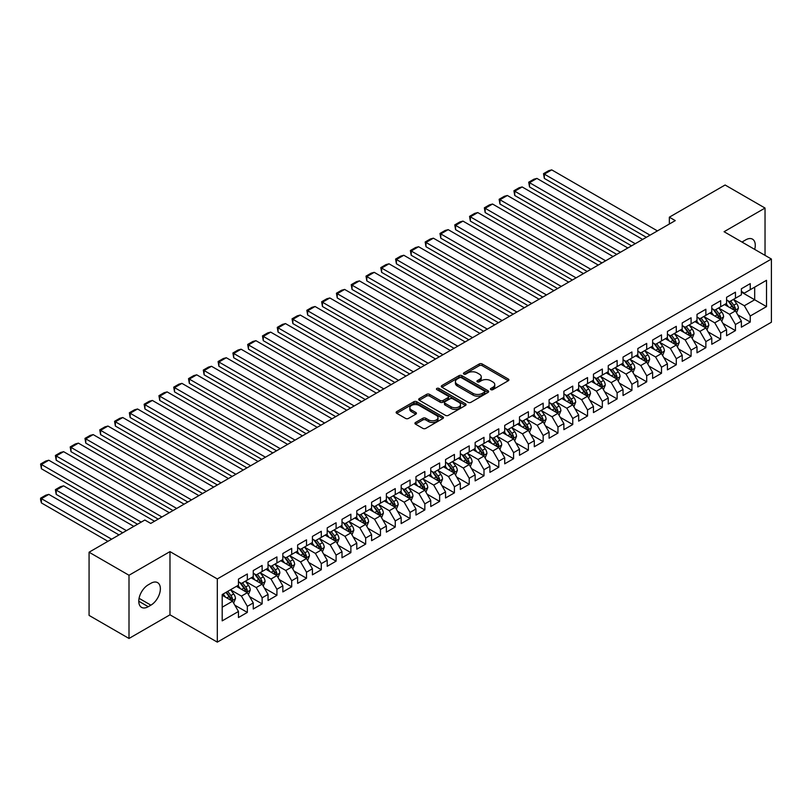 <?xml version="1.0" encoding="UTF-8"?>
<svg xmlns="http://www.w3.org/2000/svg" width="812" height="812" viewBox="0 0 812 812"><rect width="100%" height="100%" fill="white"/><g stroke="black" fill="none" stroke-linecap="round" stroke-linejoin="round"><path stroke-width="1.22" d="M490.844 389.638A1.441 0.832 0 0 0 492.884 389.638L508.312 380.726A2.05 1.188 0 0 0 508.911 379.894A2.05 1.188 0 0 0 508.312 379.052L482.176 363.969A2.05 1.188 0 0 0 479.273 363.969L463.845 372.87A1.441 0.832 0 0 0 463.419 373.459A1.441 0.832 0 0 0 463.845 374.048A1.441 0.832 0 0 0 465.875 374.048L467.874 372.891A6.567 3.796 0 0 1 477.162 372.891L479.344 374.149A6.567 3.796 0 0 1 481.262 376.829A6.567 3.796 0 0 1 479.344 379.519L477.344 380.666A1.441 0.832 0 0 0 476.928 381.254A1.441 0.832 0 0 0 477.344 381.843A1.441 0.832 0 0 0 479.374 381.843L481.374 380.686A6.567 3.796 0 0 1 490.671 380.686L492.843 381.944A6.567 3.796 0 0 1 494.772 384.624A6.567 3.796 0 0 1 492.843 387.314L490.844 388.461A1.441 0.832 0 0 0 490.428 389.049A1.441 0.832 0 0 0 490.844 389.638L490.844 388.461M415.531 422.473A2.05 1.188 0 0 0 414.932 423.316A2.05 1.188 0 0 0 415.531 424.148L422.859 428.381A2.05 1.188 0 0 0 425.772 428.381L442.895 418.495A2.05 1.188 0 0 0 443.504 417.652A2.05 1.188 0 0 0 442.895 416.82L416.769 401.727A2.05 1.188 0 0 0 413.866 401.727L396.733 411.623A2.05 1.188 0 0 0 396.124 412.455A2.05 1.188 0 0 0 396.733 413.298L405.584 418.413A2.05 1.188 0 0 0 408.487 418.413L415.825 414.171A2.05 1.188 0 0 0 416.424 413.338A2.05 1.188 0 0 0 415.825 412.496L411.43 409.969A5.491 3.167 0 0 1 409.827 407.725A5.491 3.167 0 0 1 413.217 404.792A5.491 3.167 0 0 1 419.195 405.482L436.399 415.409A5.491 3.167 0 0 1 438.013 417.652A5.491 3.167 0 0 1 434.623 420.586A5.491 3.167 0 0 1 428.634 419.895L425.772 418.241A2.05 1.188 0 0 0 422.859 418.241L415.531 422.473L415.531 424.148L422.859 419.946L422.859 418.241M129.006 575.261L129.006 638.465L169.982 614.806L169.982 551.612L129.006 575.261L89.076 552.211L144.83 520.015L150.748 523.425L675.259 220.61L669.342 217.19L669.342 224.031M169.982 551.612L217.311 578.936L771.4 259.038L771.4 322.232L217.311 642.13L217.311 578.936M765.036 255.364L765.036 208.055L724.071 231.714L771.4 259.038M765.036 208.055L725.106 185.004L669.342 217.19M468.016 402.316A2.05 1.188 0 0 0 470.919 402.316L488.053 392.419A2.05 1.188 0 0 0 488.651 391.587A2.05 1.188 0 0 0 488.053 390.745L461.916 375.662A2.05 1.188 0 0 0 459.013 375.662L441.88 385.548A2.05 1.188 0 0 0 441.281 386.39A2.05 1.188 0 0 0 441.88 387.222L468.016 402.316M437.445 389.943A1.441 0.832 0 0 1 438.906 390.146L438.906 388.44L465.479 403.777A2.05 1.188 0 0 1 466.078 404.62A2.05 1.188 0 0 1 465.479 405.462L448.346 415.348A2.05 1.188 0 0 1 445.443 415.348L419.307 400.265L419.307 398.58A2.05 1.188 0 0 0 418.708 399.423A2.05 1.188 0 0 0 419.307 400.265M419.307 398.58L426.635 394.348A2.05 1.188 0 0 1 429.538 394.348L440.145 400.468A2.05 1.188 0 0 0 443.047 400.468L447.909 397.667A2.05 1.188 0 0 0 448.508 396.824A2.05 1.188 0 0 0 447.909 395.982L436.876 389.618A1.441 0.832 0 0 1 436.45 389.029A1.441 0.832 0 0 1 437.343 388.258A1.441 0.832 0 0 1 438.906 388.44M741.376 292.087L754.683 299.77L754.683 287.133L766.518 280.302L750.247 289.701L750.247 283.632L741.376 288.757L741.376 294.817L735.459 298.237L735.459 292.178L726.578 297.293L726.578 303.363L720.67 306.774L720.67 300.714L711.789 305.84L711.789 311.899L705.872 315.32L705.872 309.25L697 314.376L697 320.435L691.083 323.856L691.083 317.796L682.212 322.912L682.212 328.982L676.294 332.392L676.294 326.333L667.413 331.458L667.413 337.518L661.496 340.938L661.496 334.869L652.625 339.995L652.625 346.064L646.707 349.475L646.707 343.415L637.836 348.531L637.836 354.6L631.919 358.011L631.919 351.951L623.037 357.077L623.037 363.137L617.13 366.557L617.13 360.487L608.249 365.613L608.249 371.683L602.331 375.093L602.331 369.034L593.46 374.159L593.46 380.219L587.543 383.629L587.543 377.57L578.672 382.696L578.672 388.755L572.754 392.176L572.754 386.106L563.873 391.232L563.873 397.301L557.956 400.712L557.956 394.652L549.085 399.778L549.085 405.838L543.167 409.258L543.167 403.188L534.296 408.314L534.296 414.374L528.379 417.794L528.379 411.735L519.497 416.85L519.497 422.92L513.59 426.33L513.59 420.271L504.709 425.397L504.709 431.456L498.791 434.877L498.791 428.807L489.92 433.933L489.92 439.992L484.003 443.413L484.003 437.353L475.132 442.469L475.132 448.539L469.214 451.949L469.214 445.889L460.333 451.015L460.333 457.075L454.415 460.495L454.415 454.426L445.544 459.551L445.544 465.611L439.627 469.031L439.627 462.972L430.756 468.088L430.756 474.157L424.838 477.568L424.838 471.508L415.957 476.634L415.957 482.693L410.05 486.114L410.05 480.044L401.169 485.17L401.169 491.24L395.251 494.65L395.251 488.591L386.38 493.716L386.38 499.776L380.463 503.186L380.463 497.127L371.591 502.252L371.591 508.312L365.674 511.733L365.674 505.663L356.793 510.789L356.793 516.858L350.875 520.269L350.875 514.209L342.004 519.335L342.004 525.394L336.087 528.805L336.087 522.745L327.216 527.871L327.216 533.931L321.298 537.351L321.298 531.281L312.417 536.407L312.417 542.477L306.51 545.887L306.51 539.828L297.628 544.953L297.628 551.013L291.711 554.434L291.711 548.364L282.84 553.49L282.84 559.549L276.922 562.97L276.922 556.91L268.051 562.026L268.051 568.096L262.134 571.506L262.134 565.446L253.253 570.572L253.253 576.632L247.335 580.052L247.335 573.982L238.464 579.108L238.464 585.168L222.194 594.567L222.194 620.865L238.464 611.477L232.547 601.225L222.194 595.247M766.518 280.302L766.518 306.601L750.247 316L744.33 305.748L733.612 299.557M737.753 314.843L750.247 322.059L750.247 316M750.247 322.059L741.376 327.185L741.376 321.126L735.459 324.536L729.541 314.295L718.813 308.103M722.954 323.389L735.459 330.606L735.459 324.536M735.459 330.606L726.578 335.732L726.578 329.662L720.67 333.082L714.753 322.831L704.024 316.639M708.165 331.925L720.67 339.142L720.67 333.082M720.67 339.142L711.789 344.268L711.789 338.198L705.872 341.619L699.954 331.367L689.236 325.176M693.377 340.461L705.872 347.678L705.872 341.619M705.872 347.678L697 352.804L697 346.744L691.083 350.155L685.166 339.913L674.437 333.722M678.588 349.008L691.083 356.224L691.083 350.155M691.083 356.224L682.212 361.35L682.212 355.28L676.294 358.701L670.377 348.45L659.648 342.258M663.79 357.544L676.294 364.761L676.294 358.701M676.294 364.761L667.413 369.886L667.413 363.827L661.496 367.237L655.578 356.986L644.86 350.794M649.001 366.09L661.496 373.297L661.496 367.237M661.496 373.297L652.625 378.422L652.625 372.363L646.707 375.773L640.79 365.532L630.071 359.34M634.213 374.626L646.707 381.843L646.707 375.773M646.707 381.843L637.836 386.969L637.836 380.899L631.919 384.32L626.001 374.068L615.273 367.877M619.414 383.162L631.919 390.379L631.919 384.32M631.919 390.379L623.037 395.505L623.037 389.445L617.13 392.856L611.213 382.614L600.484 376.423M604.625 391.709L617.13 398.925L617.13 392.856M617.13 398.925L608.249 404.041L608.249 397.981L602.331 401.402L596.414 391.151L585.696 384.959M589.837 400.245L602.331 407.462L602.331 401.402M602.331 407.462L593.46 412.587L593.46 406.518L587.543 409.938L581.625 399.687L570.907 393.495M575.048 408.781L587.543 415.998L587.543 409.938M587.543 415.998L578.672 421.123L578.672 415.064L572.754 418.474L566.837 408.233L556.108 402.041M560.25 417.327L572.754 424.544L572.754 418.474M572.754 424.544L563.873 429.66L563.873 423.6L557.956 427.021L552.038 416.769L541.32 410.578M545.461 425.864L557.956 433.08L557.956 427.021M557.956 433.08L549.085 438.206L549.085 432.136L543.167 435.557L537.25 425.305L526.531 419.114M530.672 434.4L543.167 441.616L543.167 435.557M543.167 441.616L534.296 446.742L534.296 440.683L528.379 444.093L522.461 433.852L511.733 427.66M515.874 442.946L528.379 450.163L528.379 444.093M528.379 450.163L519.497 455.278L519.497 449.219L513.59 452.639L507.673 442.388L496.944 436.196M501.085 451.482L513.59 458.699L513.59 452.639M513.59 458.699L504.709 463.825L504.709 457.755L498.791 461.175L492.874 450.924L482.155 444.732M486.297 460.018L498.791 467.235L498.791 461.175M498.791 467.235L489.92 472.361L489.92 466.301L484.003 469.712L478.085 459.47L467.367 453.279M471.508 468.565L484.003 475.781L484.003 469.712M484.003 475.781L475.132 480.907L475.132 474.837L469.214 478.258L463.297 468.006L452.568 461.815M456.709 477.101L469.214 484.317L469.214 478.258M469.214 484.317L460.333 489.443L460.333 483.384L454.415 486.794L448.508 476.542L437.78 470.351M441.921 485.647L454.415 492.854L454.415 486.794M454.415 492.854L445.544 497.979L445.544 491.92L439.627 495.33L433.709 485.089L422.991 478.897M427.132 494.183L439.627 501.4L439.627 495.33M439.627 501.4L430.756 506.526L430.756 500.456L424.838 503.876L418.921 493.625L408.192 487.433M412.334 502.719L424.838 509.936L424.838 503.876M424.838 509.936L415.957 515.062L415.957 509.002L410.05 512.413L404.132 502.161L393.404 495.98M397.545 511.266L410.05 518.482L410.05 512.413M410.05 518.482L401.169 523.598L401.169 517.538L395.251 520.949L389.334 510.707L378.615 504.516M382.756 519.802L395.251 527.018L395.251 520.949M395.251 527.018L386.38 532.144L386.38 526.074L380.463 529.495L374.545 519.244L363.827 513.052M367.968 528.338L380.463 535.555L380.463 529.495M380.463 535.555L371.591 540.68L371.591 534.621L365.674 538.031L359.757 527.79L349.028 521.598M353.169 536.884L365.674 544.101L365.674 538.031M365.674 544.101L356.793 549.216L356.793 543.157L350.875 546.577L344.968 536.326L334.239 530.134M338.381 545.42L350.875 552.637L350.875 546.577M350.875 552.637L342.004 557.763L342.004 551.693L336.087 555.114L330.169 544.862L319.451 538.671M323.592 553.957L336.087 561.173L336.087 555.114M336.087 561.173L327.216 566.299L327.216 560.239L321.298 563.65L315.381 553.408L304.652 547.217M308.793 562.503L321.298 569.719L321.298 563.65M321.298 569.719L312.417 574.835L312.417 568.776L306.51 572.196L300.592 561.945L289.864 555.753M294.005 571.039L306.51 578.256L306.51 572.196M306.51 578.256L297.628 583.381L297.628 577.312L291.711 580.732L285.794 570.481L275.075 564.289M279.216 579.575L291.711 586.792L291.711 580.732M291.711 586.792L282.84 591.918L282.84 585.858L276.922 589.268L271.005 579.027L260.287 572.836M264.428 588.121L276.922 595.338L276.922 589.268M276.922 595.338L268.051 600.464L268.051 594.394L262.134 597.815L256.216 587.563L245.488 581.372M249.629 596.658L262.134 603.874L262.134 597.815M262.134 603.874L253.253 609L253.253 602.93L247.335 606.351L241.428 596.099L230.699 589.908M234.841 605.194L247.335 612.41L247.335 606.351M247.335 612.41L238.464 617.536L238.464 611.477M238.464 581.757L241.428 583.463L247.335 580.052M222.194 607.203L232.547 601.225M253.253 573.221L256.216 574.926L262.134 571.506M241.428 596.099L247.335 592.689L236.393 586.365M253.253 602.93L247.335 592.689M268.051 564.675L271.005 566.38L276.922 562.97M256.216 587.563L262.134 584.153L251.182 577.829M268.051 594.394L262.134 584.153M282.84 556.139L285.794 557.844L291.711 554.434M271.005 579.027L276.922 575.606L265.981 569.293M282.84 585.858L276.922 575.606M297.628 547.592L300.592 549.308L306.51 545.887M285.794 570.481L291.711 567.07L280.769 560.747M297.628 577.312L291.711 567.07M312.417 539.056L315.381 540.762L321.298 537.351M300.592 561.945L306.51 558.524L295.558 552.211M312.417 568.776L306.51 558.524M327.216 530.52L330.169 532.225L336.087 528.805M315.381 553.408L321.298 549.988L310.346 543.664M327.216 560.239L321.298 549.988M342.004 521.974L344.968 523.689L350.875 520.269M330.169 544.862L336.087 541.452L325.145 535.128M342.004 551.693L336.087 541.452M356.793 513.438L359.757 515.143L365.674 511.733M344.968 536.326L350.875 532.905L339.934 526.592M356.793 543.157L350.875 532.905M371.591 504.902L374.545 506.607L380.463 503.186M359.757 527.79L365.674 524.369L354.722 518.046M371.591 534.621L365.674 524.369M386.38 496.355L389.334 498.071L395.251 494.65M374.545 519.244L380.463 515.833L369.521 509.51M386.38 526.074L380.463 515.833M401.169 487.819L404.132 489.524L410.05 486.114M389.334 510.707L395.251 507.287L384.309 500.974M401.169 517.538L395.251 507.287M415.957 479.283L418.921 480.988L424.838 477.568M404.132 502.161L410.05 498.751L399.098 492.427M415.957 509.002L410.05 498.751M430.756 470.737L433.709 472.452L439.627 469.031M418.921 493.625L424.838 490.215L413.887 483.891M430.756 500.456L424.838 490.215M445.544 462.201L448.508 463.906L454.415 460.495M433.709 485.089L439.627 481.668L428.685 475.355M445.544 491.92L439.627 481.668M460.333 453.664L463.297 455.37L469.214 451.949M448.508 476.542L454.415 473.132L443.474 466.809M460.333 483.384L454.415 473.132M475.132 445.118L478.085 446.823L484.003 443.413M463.297 468.006L469.214 464.596L458.262 458.272M475.132 474.837L469.214 464.596M489.92 436.582L492.874 438.287L498.791 434.877M478.085 459.47L484.003 456.05L473.061 449.736M489.92 466.301L484.003 456.05M504.709 428.046L507.673 429.751L513.59 426.33M492.874 450.924L498.791 447.513L487.85 441.19M504.709 457.755L498.791 447.513M519.497 419.499L522.461 421.205L528.379 417.794M507.673 442.388L513.59 438.967L502.638 432.654M519.497 449.219L513.59 438.967M534.296 410.963L537.25 412.669L543.167 409.258M522.461 433.852L528.379 430.431L517.427 424.118M534.296 440.683L528.379 430.431M549.085 402.417L552.038 404.132L557.956 400.712M537.25 425.305L543.167 421.895L532.225 415.571M549.085 432.136L543.167 421.895M563.873 393.881L566.837 395.586L572.754 392.176M552.038 416.769L557.956 413.349L547.014 407.035M563.873 423.6L557.956 413.349M578.672 385.345L581.625 387.05L587.543 383.629M566.837 408.233L572.754 404.812L561.802 398.489M578.672 415.064L572.754 404.812M593.46 376.798L596.414 378.514L602.331 375.093M581.625 399.687L587.543 396.276L576.601 389.953M593.46 406.518L587.543 396.276M608.249 368.262L611.213 369.967L617.13 366.557M596.414 391.151L602.331 387.73L591.39 381.417M608.249 397.981L602.331 387.73M623.037 359.726L626.001 361.431L631.919 358.011M611.213 382.614L617.13 379.194L606.178 372.87M623.037 389.445L617.13 379.194M637.836 351.18L640.79 352.895L646.707 349.475M626.001 374.068L631.919 370.658L620.967 364.334M637.836 380.899L631.919 370.658M652.625 342.644L655.578 344.349L661.496 340.938M640.79 365.532L646.707 362.111L635.766 355.798M652.625 372.363L646.707 362.111M667.413 334.108L670.377 335.813L676.294 332.392M655.578 356.986L661.496 353.575L650.554 347.252M667.413 363.827L661.496 353.575M682.212 325.561L685.166 327.277L691.083 323.856M670.377 348.45L676.294 345.039L665.343 338.716M682.212 355.28L676.294 345.039M697 317.025L699.954 318.73L705.872 315.32M685.166 339.913L691.083 336.493L680.141 330.179M697 346.744L691.083 336.493M711.789 308.489L714.753 310.194L720.67 306.774M699.954 331.367L705.872 327.957L694.93 321.633M711.789 338.198L705.872 327.957M726.578 299.943L729.541 301.648L735.459 298.237M714.753 322.831L720.67 319.42L709.718 313.097M726.578 329.662L720.67 319.42M741.376 291.406L744.33 293.112L750.247 289.701M729.541 314.295L735.459 310.874L724.507 304.561M741.376 321.126L735.459 310.874M89.076 552.211L89.076 615.405L129.006 638.465M169.982 614.806L217.311 642.13M744.33 305.748L754.683 299.77L766.518 306.601M754.693 249.396A13.388 7.734 120 0 0 752.501 239.164A13.388 7.734 120 0 0 745.812 239.824L743.153 241.357A13.388 7.734 120 0 0 742.036 242.088M148.241 584.833A13.388 7.734 120 0 0 139.491 596.627A13.388 7.734 120 0 0 141.542 607.356A13.388 7.734 120 0 0 148.241 606.696L150.9 605.153A13.388 7.734 120 0 0 159.649 593.359A13.388 7.734 120 0 0 157.589 582.63A13.388 7.734 120 0 0 150.9 583.29L148.241 584.833M491.422 389.841L492.843 389.019A6.567 3.796 0 0 0 494.772 386.339L494.772 384.624M481.262 376.829L481.262 378.544A6.567 3.796 0 0 1 479.344 381.224L477.923 382.046M508.282 380.747L482.176 365.674A2.05 1.188 0 0 0 479.273 365.674L464.413 374.251M488.022 392.44L461.916 377.367A2.05 1.188 0 0 0 459.013 377.367L441.911 387.243M484.419 392.176A1.441 0.832 0 0 0 484.845 391.587A1.441 0.832 0 0 0 484.419 390.998L461.48 377.753A1.441 0.832 0 0 0 459.45 377.753L457.349 378.971A6.567 3.796 0 0 0 455.42 381.65A6.567 3.796 0 0 0 457.349 384.33L473.031 393.384A6.567 3.796 0 0 0 482.318 393.384L484.419 392.176L484.419 393.881A1.441 0.832 0 0 0 484.845 393.292L484.845 391.587M455.42 381.65L455.42 383.355A6.567 3.796 0 0 0 457.349 386.045L457.349 384.33M484.419 393.881L482.318 395.099A6.567 3.796 0 0 1 473.031 395.099L457.349 386.045M419.337 400.275L426.635 396.063L426.635 394.348M448.508 396.824L448.508 398.53A2.05 1.188 0 0 1 447.909 399.372L443.047 402.184A2.05 1.188 0 0 1 440.145 402.184L429.538 396.063A2.05 1.188 0 0 0 426.635 396.063M438.906 390.146L465.449 405.472M451.137 406.822A5.491 3.167 0 0 0 457.126 407.512A5.491 3.167 0 0 0 460.516 404.579A5.491 3.167 0 0 0 458.912 402.336L452.842 398.834A2.05 1.188 0 0 0 449.939 398.834L445.077 401.646A2.05 1.188 0 0 0 444.479 402.478A2.05 1.188 0 0 0 445.077 403.32L451.137 406.822L451.137 408.527A5.491 3.167 0 0 0 457.126 409.218A5.491 3.167 0 0 0 460.516 406.284L460.516 404.579M444.479 402.478L444.479 404.193A2.05 1.188 0 0 0 445.077 405.026L445.077 403.32M451.137 408.527L445.077 405.026M438.013 417.652L438.013 419.357A5.491 3.167 0 0 1 434.623 422.291A5.491 3.167 0 0 1 428.634 421.601L425.772 419.946A2.05 1.188 0 0 0 422.859 419.946M409.827 407.725L409.827 409.431A5.491 3.167 0 0 0 411.43 411.674L411.43 409.969M415.795 414.191L411.43 411.674M442.895 416.82L442.895 418.495L416.769 403.432A2.05 1.188 0 0 0 413.866 403.432L396.753 413.308M736.555 312.772L738.382 308.296A5.542 3.197 -120 0 0 736.616 303.576L733.469 299.384M728.466 306.845L726.08 303.647M544.324 212.561L616.755 254.389L514.737 195.489L513.925 190.749L519.101 187.755L522.136 186.943L514.737 191.216L514.737 195.489M734.413 310.275L735.388 308.53A5.542 3.197 -120 0 0 733.804 305.2L730.668 301.008M728.871 301.262L732.749 306.449A2.822 1.634 60 0 1 733.266 307.301L735.388 308.53M727.897 300.704L732.028 306.225A5.542 3.197 60 0 1 733.622 309.555L733.733 309.88M650.036 235.165L544.324 174.133L544.324 178.407L646.342 237.307M657.436 230.902L551.713 169.87L544.324 174.133L543.512 173.666L548.689 170.682L551.713 169.87M544.324 178.407L543.512 173.666M721.756 321.308L723.593 316.832A5.542 3.197 -120 0 0 721.827 312.112L718.681 307.921M713.677 315.381L711.282 312.194M529.536 221.108L601.966 262.926L499.948 204.025L499.136 199.285L504.313 196.301L507.348 195.489L499.948 199.752L499.948 204.025M719.625 318.811L720.599 317.076A5.542 3.197 -120 0 0 719.016 313.736L715.869 309.545M714.083 309.808L717.96 314.985A2.822 1.634 60 0 1 718.468 315.848L720.599 317.076M713.098 309.24L717.24 314.762A5.542 3.197 60 0 1 718.823 318.101L718.935 318.416M706.968 329.855L708.805 325.379A5.542 3.197 -120 0 0 707.029 320.659L703.892 316.457M698.888 323.917L696.493 320.73M514.737 229.644L587.167 271.462L485.16 212.561L484.348 207.821L489.524 204.837L492.549 204.025L485.16 208.298L485.16 212.561M704.826 327.348L705.811 325.612A5.542 3.197 -120 0 0 704.227 322.283L701.081 318.081M699.284 318.345L703.172 323.521A2.822 1.634 60 0 1 703.679 324.384L705.811 325.612M698.31 317.786L702.451 323.308A5.542 3.197 60 0 1 704.034 326.637L704.146 326.962M635.248 243.712L529.536 182.68L529.536 186.943L631.543 245.843M642.637 239.438L536.925 178.407L529.536 182.68L528.713 182.203L533.89 179.219L536.925 178.407M529.536 186.943L528.713 182.203M620.449 252.248L513.925 190.749M627.849 247.985L522.136 186.943M692.179 338.391L694.006 333.915A5.542 3.197 -120 0 0 692.24 329.195L689.104 325.003M684.09 332.463L681.704 329.266M499.948 238.19L572.379 280.008L470.361 221.108L469.549 216.368L474.726 213.373L477.76 212.561L470.361 216.834L470.361 221.108M690.038 335.894L691.022 334.148A5.542 3.197 -120 0 0 689.429 330.819L686.292 326.627M684.496 326.881L688.373 332.067A2.822 1.634 60 0 1 688.891 332.92L691.022 334.148M683.521 326.322L687.652 331.844A5.542 3.197 60 0 1 689.246 335.173L689.358 335.498M677.391 346.927L679.218 342.451A5.542 3.197 -120 0 0 677.452 337.731L674.305 333.539M669.301 340.999L666.916 337.812M485.16 246.726L557.59 288.544L455.573 229.644L454.761 224.904L459.937 221.92L462.972 221.108L455.573 225.371L455.573 229.644M675.249 344.43L676.223 342.694A5.542 3.197 -120 0 0 674.64 339.355L671.494 335.163M669.707 335.427L673.584 340.604A2.822 1.634 60 0 1 674.102 341.466L676.223 342.694M668.733 334.859L672.864 340.38A5.542 3.197 60 0 1 674.447 343.72L674.559 344.034M605.661 260.794L499.136 199.285M613.06 256.521L507.348 195.489M590.872 269.33L484.348 207.821M598.261 265.057L492.549 204.025M662.592 355.473L664.429 350.997A5.542 3.197 -120 0 0 662.663 346.277L659.517 342.075M654.513 349.536L652.117 346.348M470.361 255.262L542.802 297.08L440.784 238.19L439.972 233.45L445.149 230.456L448.173 229.644L440.784 233.917L440.784 238.19M660.45 352.976L661.435 351.231A5.542 3.197 -120 0 0 659.851 347.901L656.705 343.699M654.908 343.963L658.796 349.15A2.822 1.634 60 0 1 659.303 350.002L661.435 351.231M653.934 343.405L658.075 348.927A5.542 3.197 60 0 1 659.659 352.256L659.77 352.581M576.084 277.866L469.549 216.368M583.473 273.603L477.76 212.561M647.803 364.009L649.641 359.533A5.542 3.197 -120 0 0 647.864 354.814L644.728 350.622M639.714 358.082L637.329 354.895M455.573 263.809L528.003 305.627L425.995 246.726L425.173 241.986L430.35 238.992L433.385 238.18L425.995 242.453L425.995 246.726M645.662 361.513L646.646 359.767A5.542 3.197 -120 0 0 645.053 356.438L641.916 352.246M640.12 352.499L643.997 357.686A2.822 1.634 60 0 1 644.515 358.539L646.646 359.767M639.145 351.941L643.287 357.463A5.542 3.197 60 0 1 644.87 360.792L644.982 361.117M561.285 286.413L454.761 224.904M568.684 282.14L462.972 221.108M633.015 372.546L634.842 368.08A5.542 3.197 -120 0 0 633.076 363.35L629.929 359.158M624.925 366.618L622.54 363.431M440.784 272.345L513.214 314.163L411.197 255.262L410.385 250.522L415.561 247.538L418.596 246.726L411.197 250.999L411.197 255.262M630.873 370.049L631.848 368.313A5.542 3.197 -120 0 0 630.264 364.974L627.128 360.782M625.331 361.046L629.209 366.222A2.822 1.634 60 0 1 629.726 367.085L631.848 368.313M624.357 360.477L628.488 365.999A5.542 3.197 60 0 1 630.082 369.338L630.193 369.653M618.216 381.092L620.053 376.616A5.542 3.197 -120 0 0 618.287 371.896L615.141 367.704M610.137 375.154L607.752 371.967M425.995 280.881L498.426 322.699L396.408 263.809L395.596 259.069L400.773 256.074L403.808 255.262L396.408 259.535L396.408 263.809M616.085 378.595L617.059 376.849A5.542 3.197 -120 0 0 615.476 373.52L612.329 369.318M610.543 369.582L614.42 374.768A2.822 1.634 60 0 1 614.928 375.621L617.059 376.849M609.568 369.024L613.699 374.545A5.542 3.197 60 0 1 615.283 377.874L615.394 378.199M603.428 389.628L605.265 385.152A5.542 3.197 -120 0 0 603.489 380.432L600.352 376.24M595.348 383.7L592.953 380.513M411.197 289.427L483.627 331.245L381.62 272.345L380.808 267.605L385.984 264.61L389.009 263.809L381.62 268.072L381.62 272.345M601.286 387.131L602.271 385.395A5.542 3.197 -120 0 0 600.687 382.056L597.541 377.864M595.744 378.128L599.632 383.305A2.822 1.634 60 0 1 600.139 384.157L602.271 385.395M594.77 377.56L598.911 383.081A5.542 3.197 60 0 1 600.494 386.41L600.606 386.735M588.639 398.164L590.466 393.698A5.542 3.197 -120 0 0 588.7 388.978L585.564 384.776M580.55 392.237L578.164 389.049M396.408 297.963L468.839 339.781L366.821 280.881L366.009 276.141L371.185 273.157L374.22 272.345L366.821 276.618L366.821 280.881M586.497 395.667L587.482 393.932A5.542 3.197 -120 0 0 585.888 390.592L582.752 386.4M580.956 386.664L584.833 391.841A2.822 1.634 60 0 1 585.351 392.703L587.482 393.932M579.981 386.096L584.112 391.617A5.542 3.197 60 0 1 585.706 394.957L585.817 395.271M573.851 406.71L575.678 402.234A5.542 3.197 -120 0 0 573.911 397.515L570.765 393.323M565.761 400.773L563.376 397.586M381.62 306.5L454.05 348.318L352.032 289.427L351.22 284.687L356.397 281.693L359.432 280.881L352.032 285.154L352.032 289.427M571.709 404.214L572.683 402.468A5.542 3.197 -120 0 0 571.1 399.139L567.953 394.936M566.167 395.2L570.044 400.387A2.822 1.634 60 0 1 570.562 401.24L572.683 402.468M565.193 394.642L569.324 400.164A5.542 3.197 60 0 1 570.907 403.493L571.019 403.818M559.052 415.247L560.889 410.77A5.542 3.197 -120 0 0 559.123 406.051L555.976 401.859M550.972 409.319L548.577 406.132M366.821 315.046L439.262 356.864L337.244 297.963L336.432 293.223L341.608 290.239L344.633 289.427L337.244 293.69L337.244 297.963M556.91 412.75L557.895 411.014A5.542 3.197 -120 0 0 556.311 407.675L553.165 403.483M551.368 403.747L555.256 408.923A2.822 1.634 60 0 1 555.763 409.786L557.895 411.014M550.394 403.178L554.535 408.7A5.542 3.197 60 0 1 556.118 412.039L556.23 412.354M544.263 423.793L546.1 419.317A5.542 3.197 -120 0 0 544.324 414.597L541.188 410.395M536.174 417.855L533.788 414.668M352.032 323.582L424.463 365.4L322.455 306.5L321.633 301.76L326.81 298.775L329.845 297.963L322.455 302.237L322.455 306.5M542.122 421.286L543.106 419.55A5.542 3.197 -120 0 0 541.513 416.211L538.376 412.019M536.58 412.283L540.467 417.459A2.822 1.634 60 0 1 540.975 418.322L543.106 419.55M535.605 411.714L539.747 417.236A5.542 3.197 60 0 1 541.33 420.575L541.442 420.9M529.475 432.329L531.302 427.853A5.542 3.197 -120 0 0 529.536 423.133L526.389 418.941M521.385 426.401L519 423.204M337.244 332.118L409.674 373.946L307.657 315.046L306.845 310.306L312.021 307.312L315.056 306.5L307.657 310.773L307.657 315.046M527.333 429.832L528.308 428.086A5.542 3.197 -120 0 0 526.724 424.757L523.588 420.565M521.791 420.819L525.668 426.006A2.822 1.634 60 0 1 526.186 426.858L528.308 428.086M520.817 420.261L524.948 425.782A5.542 3.197 60 0 1 526.541 429.112L526.653 429.436M514.676 440.865L516.513 436.389A5.542 3.197 -120 0 0 514.747 431.669L511.601 427.477M506.597 434.938L504.211 431.751M322.455 340.664L394.886 382.482L292.868 323.582L292.056 318.842L297.233 315.858L300.267 315.046L292.868 319.309L292.868 323.582M512.545 438.368L513.519 436.633A5.542 3.197 -120 0 0 511.936 433.293L508.789 429.101M507.003 429.365L510.88 434.542A2.822 1.634 60 0 1 511.387 435.405L513.519 436.633M506.028 428.797L510.159 434.318A5.542 3.197 60 0 1 511.743 437.658L511.854 437.972M499.887 449.412L501.725 444.935A5.542 3.197 -120 0 0 499.948 440.216L496.812 436.014M491.808 443.474L489.413 440.287M307.657 349.201L380.097 391.019L278.08 332.118L277.268 327.378L282.444 324.394L285.469 323.582L278.08 327.855L278.08 332.118M497.746 446.904L498.73 445.169A5.542 3.197 -120 0 0 497.147 441.84L494 437.638M492.204 437.901L496.091 443.078A2.822 1.634 60 0 1 496.599 443.941L498.73 445.169M491.23 437.343L495.371 442.855A5.542 3.197 60 0 1 496.954 446.194L497.066 446.519M485.099 457.948L486.926 453.472A5.542 3.197 -120 0 0 485.16 448.752L482.023 444.56M477.009 452.02L474.624 448.823M292.868 357.737L365.298 399.565L263.281 340.664L262.469 335.924L267.645 332.93L270.68 332.118L263.281 336.391L263.281 340.664M482.957 455.451L483.942 453.705A5.542 3.197 -120 0 0 482.348 450.376L479.212 446.184M477.415 446.438L481.293 451.624A2.822 1.634 60 0 1 481.81 452.477L483.942 453.705M476.441 445.879L480.572 451.401A5.542 3.197 60 0 1 482.166 454.73L482.277 455.055M470.31 466.484L472.137 462.008A5.542 3.197 -120 0 0 470.371 457.288L467.225 453.096M462.221 460.556L459.836 457.369M278.08 366.283L350.51 408.101L248.492 349.201L247.68 344.461L252.857 341.476L255.892 340.664L248.492 344.927L248.492 349.201M468.169 463.987L469.143 462.251A5.542 3.197 -120 0 0 467.56 458.912L464.413 454.72M462.627 454.984L466.504 460.16A2.822 1.634 60 0 1 467.022 461.023L469.143 462.251M461.652 454.415L465.783 459.937A5.542 3.197 60 0 1 467.367 463.276L467.489 463.591M455.512 475.03L457.349 470.554A5.542 3.197 -120 0 0 455.583 465.834L452.436 461.632M447.432 469.092L445.037 465.905M263.281 374.819L335.721 416.637L233.704 357.737L232.892 353.007L238.068 350.013L241.093 349.201L233.704 353.474L233.704 357.737M453.37 472.523L454.355 470.787A5.542 3.197 -120 0 0 452.771 467.458L449.625 463.256M447.828 463.52L451.716 468.697A2.822 1.634 60 0 1 452.223 469.559L454.355 470.787M446.854 462.962L450.995 468.483A5.542 3.197 60 0 1 452.578 471.813L452.69 472.137M440.723 483.566L442.56 479.09A5.542 3.197 -120 0 0 440.784 474.37L437.648 470.178M432.634 477.639L430.248 474.441M248.492 383.365L320.923 425.183L218.915 366.283L218.093 361.543L223.27 358.549L226.304 357.737L218.915 362.01L218.915 366.283M438.582 481.069L439.566 479.324A5.542 3.197 -120 0 0 437.972 475.994L434.836 471.802M433.04 472.056L436.927 477.243A2.822 1.634 60 0 1 437.435 478.095L439.566 479.324M432.065 471.498L436.206 477.02A5.542 3.197 60 0 1 437.79 480.349L437.901 480.674M425.935 492.102L427.762 487.626A5.542 3.197 -120 0 0 425.995 482.907L422.849 478.715M417.845 486.175L415.46 482.988M233.704 391.902L306.134 433.72L204.116 374.819L203.304 370.079L208.481 367.095L211.516 366.283L204.116 370.546L204.116 374.819M423.793 489.606L424.767 487.87A5.542 3.197 -120 0 0 423.184 484.531L420.048 480.339M418.251 480.602L422.128 485.779A2.822 1.634 60 0 1 422.646 486.642L424.767 487.87M417.277 480.034L421.408 485.556A5.542 3.197 60 0 1 423.001 488.895L423.113 489.21M411.136 500.649L412.973 496.173A5.542 3.197 -120 0 0 411.207 491.453L408.06 487.261M403.056 494.711L400.671 491.524M218.915 400.438L291.346 442.256L189.328 383.365L188.516 378.625L193.692 375.631L196.727 374.819L189.328 379.092L189.328 383.365M409.004 498.152L409.979 496.406A5.542 3.197 -120 0 0 408.395 493.077L405.249 488.875M403.462 489.139L407.34 494.325A2.822 1.634 60 0 1 407.857 495.178L409.979 496.406M402.488 488.58L406.619 494.102A5.542 3.197 60 0 1 408.203 497.431L408.314 497.756M396.347 509.185L398.184 504.709A5.542 3.197 -120 0 0 396.408 499.989L393.272 495.797M388.268 503.257L385.873 500.07M204.116 408.984L276.557 450.802L174.539 391.902L173.727 387.162L178.904 384.167L181.929 383.365L174.539 387.628L174.539 391.902M394.206 506.688L395.19 504.942A5.542 3.197 -120 0 0 393.607 501.613L390.46 497.421M388.664 497.675L392.551 502.861A2.822 1.634 60 0 1 393.059 503.714L395.19 504.942M387.689 497.117L391.831 502.638A5.542 3.197 60 0 1 393.414 505.967L393.526 506.292M381.559 517.721L383.386 513.255A5.542 3.197 -120 0 0 381.62 508.525L378.483 504.333M373.469 511.793L371.084 508.606M189.328 417.52L261.758 459.338L159.741 400.438L158.929 395.698L164.105 392.714L167.14 391.902L159.741 396.175L159.741 400.438M379.417 515.224L380.402 513.488A5.542 3.197 -120 0 0 378.808 510.149L375.672 505.957M373.875 506.221L377.753 511.398A2.822 1.634 60 0 1 378.27 512.26L380.402 513.488M372.901 505.653L377.032 511.174A5.542 3.197 60 0 1 378.625 514.514L378.737 514.828M366.77 526.267L368.597 521.791A5.542 3.197 -120 0 0 366.831 517.071L363.685 512.88M358.681 520.33L356.295 517.142M174.539 426.056L246.97 467.874L144.952 408.984L144.14 404.244L149.317 401.25L152.351 400.438L144.952 404.711L144.952 408.984M364.629 523.77L365.603 522.025A5.542 3.197 -120 0 0 364.02 518.695L360.873 514.493M359.087 514.757L362.964 519.944A2.822 1.634 60 0 1 363.482 520.796L365.603 522.025M358.112 514.199L362.243 519.721A5.542 3.197 60 0 1 363.827 523.05L363.949 523.375M351.972 534.803L353.809 530.327A5.542 3.197 -120 0 0 352.043 525.608L348.896 521.416M343.892 528.876L341.497 525.689M159.741 434.603L232.181 476.421L130.164 417.52L129.352 412.78L134.528 409.796L137.553 408.984L130.164 413.247L130.164 417.52M349.84 532.307L350.814 530.571A5.542 3.197 -120 0 0 349.231 527.232L346.085 523.04M344.288 523.304L348.175 528.48A2.822 1.634 60 0 1 348.683 529.333L350.814 530.571M343.314 522.735L347.455 528.257A5.542 3.197 60 0 1 349.038 531.596L349.15 531.911M337.183 543.35L339.02 538.874A5.542 3.197 -120 0 0 337.244 534.154L334.108 529.952M329.093 537.412L326.708 534.225M144.952 443.139L217.383 484.957L115.375 426.056L114.553 421.316L119.729 418.332L122.764 417.52L115.375 421.793L115.375 426.056M335.041 540.843L336.026 539.107A5.542 3.197 -120 0 0 334.432 535.768L331.296 531.576M329.499 531.84L333.387 537.016A2.822 1.634 60 0 1 333.894 537.879L336.026 539.107M328.525 531.271L332.666 536.793A5.542 3.197 60 0 1 334.25 540.132L334.361 540.447M546.496 294.949L439.972 233.45M553.896 290.676L448.173 229.644M531.708 303.485L425.173 241.986M539.097 299.222L433.385 238.18M516.909 312.031L410.385 250.522M524.308 307.758L418.596 246.726M502.12 320.567L395.596 259.069M509.52 316.294L403.808 255.262M487.332 329.104L380.808 267.605M494.721 324.841L389.009 263.809M472.543 337.65L366.009 276.141M479.933 333.377L374.22 272.345M457.745 346.186L351.22 284.687M465.144 341.913L359.432 280.881M442.956 354.722L336.432 293.223M450.355 350.459L344.633 289.427M428.168 363.268L321.633 301.76M435.557 358.995L329.845 297.963M413.369 371.805L306.845 310.306M420.768 367.531L315.056 306.5M398.58 380.351L292.056 318.842M405.98 376.078L300.267 315.046M383.792 388.887L277.268 327.378M391.191 384.614L285.469 323.582M369.003 397.423L262.469 335.924M376.392 393.16L270.68 332.118M354.205 405.97L247.68 344.461M361.604 401.696L255.892 340.664M339.416 414.506L232.892 353.007M346.815 410.233L241.093 349.201M324.627 423.042L218.093 361.543M332.017 418.779L226.304 357.737M309.829 431.588L203.304 370.079M317.228 427.315L211.516 366.283M295.04 440.124L188.516 378.625M302.44 435.851L196.727 374.819M280.252 448.66L173.727 387.162M287.651 444.397L181.929 383.365M265.463 457.207L158.929 395.698M272.852 452.934L167.14 391.902M250.664 465.743L144.14 404.244M258.064 461.47L152.351 400.438M322.394 551.886L324.221 547.41A5.542 3.197 -120 0 0 322.455 542.69L319.309 538.498M314.305 545.948L311.92 542.761M130.164 451.675L202.594 493.503L100.576 434.603L99.764 429.863L104.941 426.868L107.976 426.056L100.576 430.33L100.576 434.603M320.253 549.389L321.237 547.643A5.542 3.197 -120 0 0 319.644 544.314L316.507 540.122M314.711 540.376L318.588 545.562A2.822 1.634 60 0 1 319.106 546.415L321.237 547.643M313.736 539.818L317.868 545.339A5.542 3.197 60 0 1 319.461 548.668L319.573 548.993M235.876 474.279L129.352 412.78M243.275 470.016L137.553 408.984M307.596 560.422L309.433 555.946A5.542 3.197 -120 0 0 307.667 551.226L304.52 547.034M299.516 554.494L297.131 551.307M115.375 460.221L187.805 502.039L85.788 443.139L84.976 438.399L90.152 435.415L93.187 434.603L85.788 438.866L85.788 443.139M305.464 557.925L306.439 556.19A5.542 3.197 -120 0 0 304.855 552.85L301.709 548.658M299.922 548.922L303.8 554.099A2.822 1.634 60 0 1 304.317 554.961L306.439 556.19M298.948 548.354L303.079 553.875A5.542 3.197 60 0 1 304.662 557.215L304.774 557.529M221.087 482.825L114.553 421.316M228.476 478.552L122.764 417.52M292.807 568.968L294.644 564.492A5.542 3.197 -120 0 0 292.868 559.772L289.732 555.57M284.728 563.031L282.332 559.844M100.576 468.757L173.017 510.575L70.999 451.675L70.187 446.935L75.364 443.951L78.388 443.139L70.999 447.412L70.999 451.675M290.666 566.461L291.65 564.726A5.542 3.197 -120 0 0 290.067 561.386L286.92 557.194M285.124 557.458L289.011 562.635A2.822 1.634 60 0 1 289.519 563.498L291.65 564.726M284.149 556.9L288.29 562.411A5.542 3.197 60 0 1 289.874 565.751L289.985 566.076M206.289 491.361L99.764 429.863M213.688 487.088L107.976 426.056M278.019 577.505L279.846 573.028A5.542 3.197 -120 0 0 278.08 568.309L274.943 564.117M269.929 571.577L267.544 568.38M85.788 477.294L158.218 519.122L56.201 460.221L55.389 455.481L60.565 452.487L63.6 451.675L56.201 455.948L56.201 460.221M275.877 575.008L276.862 573.262A5.542 3.197 -120 0 0 275.268 569.933L272.132 565.741M270.335 565.994L274.212 571.181A2.822 1.634 60 0 1 274.73 572.034L276.862 573.262M269.361 565.436L273.492 570.958A5.542 3.197 60 0 1 275.085 574.287L275.197 574.612M191.5 499.898L84.976 438.399M198.899 495.635L93.187 434.603M263.23 586.041L265.057 581.565A5.542 3.197 -120 0 0 263.291 576.845L260.144 572.653M255.141 580.113L252.755 576.926M70.999 485.84L137.512 524.237L41.412 468.757L40.6 464.017L45.776 461.033L48.811 460.221L41.412 464.484L41.412 468.757M261.088 583.544L262.063 581.808A5.542 3.197 -120 0 0 260.479 578.469L257.333 574.277M255.547 574.541L259.424 579.717A2.822 1.634 60 0 1 259.942 580.58L262.063 581.808M254.572 573.972L258.703 579.494A5.542 3.197 60 0 1 260.287 582.833L260.408 583.148M176.711 508.444L70.187 446.935M184.111 504.171L78.388 443.139M248.431 594.587L250.269 590.111A5.542 3.197 -120 0 0 248.502 585.391L245.356 581.189M126.418 530.642L56.201 490.113L63.6 485.84L133.818 526.379M240.352 588.649L237.957 585.462M56.201 494.376L55.389 489.636L56.201 490.113L56.201 494.376L122.724 532.784M246.3 592.08L247.274 590.344A5.542 3.197 -120 0 0 245.691 587.015L242.544 582.813M240.748 583.077L244.635 588.253A2.822 1.634 60 0 1 245.143 589.116L247.274 590.344M239.773 582.519L243.915 588.04A5.542 3.197 60 0 1 245.498 591.369L245.61 591.694M55.389 489.636L60.565 486.652L63.6 485.84M161.923 516.98L55.389 455.481M169.312 512.717L63.6 451.675M233.643 603.123L235.48 598.647A5.542 3.197 -120 0 0 233.704 593.927L230.567 589.735M111.63 539.188L41.412 498.649L48.811 494.376L119.019 534.915M225.553 597.196L223.168 593.998M41.412 502.922L40.6 499.887L40.6 498.182L41.412 498.649L41.412 502.922L107.925 541.32M231.501 600.626L232.486 598.88A5.542 3.197 -120 0 0 230.892 595.551L227.756 591.359M226.365 592.161L229.847 596.8A2.822 1.634 60 0 1 230.354 597.652L232.486 598.88M225.98 592.384L229.126 596.576A5.542 3.197 60 0 1 230.709 599.906L230.821 600.23M40.6 498.182L45.776 495.188L48.811 494.376M141.207 522.106L40.6 464.017M154.524 521.253L48.811 460.221M492.843 389.019L492.843 387.314M477.344 381.843L477.344 380.666M479.344 381.224L479.344 379.519M463.845 374.048L463.845 372.87M479.273 365.674L479.273 363.969M482.176 365.674L482.176 363.969M508.312 380.726L508.312 379.052M441.88 387.222L441.88 385.548M459.013 377.367L459.013 375.662M461.916 377.367L461.916 375.662M488.053 392.419L488.053 390.745M473.031 395.099L473.031 393.384M482.318 395.099L482.318 393.384M429.538 396.063L429.538 394.348M440.145 402.184L440.145 400.468M443.047 402.184L443.047 400.468M447.909 399.372L447.909 397.667M465.479 405.462L465.479 403.777M425.772 419.946L425.772 418.241M428.634 421.601L428.634 419.895M415.825 414.171L415.825 412.496M396.733 413.298L396.733 411.623M413.866 403.432L413.866 401.727M416.769 403.432L416.769 401.727M138.771 601.225L148.241 606.696M139.075 598.322L150.9 605.153M734.758 310.478L738.352 308.408M733.804 305.2L736.616 303.576M729.714 307.565L732.028 306.225M719.97 319.014L723.553 316.944M719.016 313.736L721.827 312.112M714.925 316.101L717.24 314.762M705.181 327.551L708.764 325.48M704.227 322.283L707.029 320.659M700.137 324.638L702.451 323.308M690.383 336.097L693.976 334.026M689.429 330.819L692.24 329.195M685.338 333.184L687.652 331.844M675.594 344.633L679.187 342.562M674.64 339.355L677.452 337.731M670.55 341.72L672.864 340.38M660.806 353.169L664.389 351.099M659.851 347.901L662.663 346.277M655.761 350.256L658.075 348.927M646.017 361.716L649.6 359.645M645.053 356.438L647.864 354.814M640.962 358.802L643.287 357.463M631.218 370.252L634.811 368.181M630.264 364.974L633.076 363.35M626.174 367.339L628.488 365.999M616.43 378.788L620.013 376.717M615.476 373.52L618.287 371.896M611.385 375.875L613.699 374.545M601.641 387.334L605.224 385.264M600.687 382.056L603.489 380.432M596.597 384.421L598.911 383.081M586.843 395.87L590.436 393.8M585.888 390.592L588.7 388.978M581.798 392.957L584.112 391.617M572.054 404.417L575.647 402.336M571.1 399.139L573.911 397.515M567.009 401.493L569.324 400.164M557.265 412.953L560.848 410.882M556.311 407.675L559.123 406.051M552.221 410.04L554.535 408.7M542.477 421.489L546.06 419.418M541.513 416.211L544.324 414.597M537.422 418.576L539.747 417.236M527.678 430.035L531.271 427.965M526.724 424.757L529.536 423.133M522.634 427.112L524.948 425.782M512.89 438.571L516.473 436.501M511.936 433.293L514.747 431.669M507.845 435.658L510.159 434.318M498.101 447.107L501.684 445.037M497.147 441.84L499.948 440.216M493.057 444.194L495.371 442.855M483.302 455.654L486.895 453.583M482.348 450.376L485.16 448.752M478.258 452.741L480.572 451.401M468.514 464.19L472.107 462.119M467.56 458.912L470.371 457.288M463.469 461.277L465.783 459.937M453.725 472.726L457.308 470.655M452.771 467.458L455.583 465.834M448.681 469.813L450.995 468.483M438.937 481.272L442.52 479.202M437.972 475.994L440.784 474.37M433.882 478.359L436.206 477.02M424.138 489.809L427.731 487.738M423.184 484.531L425.995 482.907M419.093 486.895L421.408 485.556M409.349 498.345L412.932 496.274M408.395 493.077L411.207 491.453M404.305 495.432L406.619 494.102M394.561 506.891L398.144 504.82M393.607 501.613L396.408 499.989M389.516 503.978L391.831 502.638M379.772 515.427L383.355 513.357M378.808 510.149L381.62 508.525M374.718 512.514L377.032 511.174M364.974 523.963L368.567 521.893M364.02 518.695L366.831 517.071M359.929 521.05L362.243 519.721M350.185 532.51L353.768 530.439M349.231 527.232L352.043 525.608M345.141 529.597L347.455 528.257M335.397 541.046L338.98 538.975M334.432 535.768L337.244 534.154M330.342 538.133L332.666 536.793M320.598 549.592L324.191 547.521M319.644 544.314L322.455 542.69M315.553 546.669L317.868 545.339M305.809 558.128L309.392 556.058M304.855 552.85L307.667 551.226M300.765 555.215L303.079 553.875M291.021 566.664L294.604 564.594M290.067 561.386L292.868 559.772M285.976 563.751L288.29 562.411M276.232 575.211L279.815 573.14M275.268 569.933L278.08 568.309M271.178 572.298L273.492 570.958M261.434 583.747L265.027 581.676M260.479 578.469L263.291 576.845M256.389 580.834L258.703 579.494M246.645 592.283L250.228 590.212M245.691 587.015L248.502 585.391M241.6 589.37L243.915 588.04M231.856 600.829L235.439 598.759M230.892 595.551L233.704 593.927M226.802 597.916L229.126 596.576"/></g></svg>

